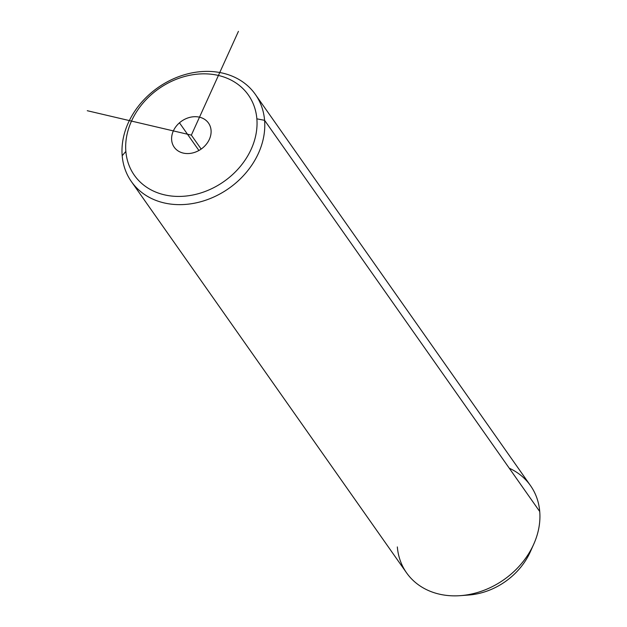 <?xml version="1.0" encoding="UTF-8"?>
<svg xmlns="http://www.w3.org/2000/svg" width="627" height="627" viewBox="0 0 627 627"><rect width="100%" height="100%" fill="white"/><g stroke="black" fill="none" stroke-linecap="round" stroke-linejoin="round"><path stroke-width="0.94" d="M256.858 118.84A69.715 56.681 144.9 0 1 196.298 194.229A69.715 56.681 144.9 0 1 125.855 151.42A69.715 56.681 144.9 0 1 186.415 76.032A69.715 56.681 144.9 0 1 256.858 118.84L264.586 120.313A75.773 61.611 144.9 0 1 198.751 202.255A75.773 61.611 144.9 0 1 122.187 155.723L125.855 151.42A69.715 56.681 -35.1 0 0 196.298 194.229A69.715 56.681 -35.1 0 0 256.858 118.84A69.715 56.681 -35.1 0 0 186.415 76.032A69.715 56.681 -35.1 0 0 125.855 151.42L122.187 155.723A75.773 61.611 144.9 0 1 188.022 73.774A75.773 61.611 144.9 0 1 264.586 120.313L256.858 118.84M203.25 147.439A20.965 17.047 -35.1 0 0 207.129 121.403A20.965 17.047 -35.1 0 0 179.463 122.821A20.965 17.047 -35.1 0 0 175.584 148.858A20.965 17.047 -35.1 0 0 203.25 147.439A20.965 17.047 144.9 0 1 174.204 147.188A20.965 17.047 144.9 0 1 179.463 122.821L198.916 150.488L179.463 122.821A20.965 17.047 144.9 0 1 208.501 123.072A20.965 17.047 144.9 0 1 203.25 147.439M255.369 94.426L530.513 485.643A75.773 61.611 144.9 0 1 539.729 511.53L264.586 120.313A75.773 61.611 -35.1 0 0 255.369 94.426A75.773 61.611 -35.1 0 0 172.464 79.253A75.773 61.611 -35.1 0 0 122.187 155.723A75.773 61.611 -35.1 0 0 131.404 181.611A75.773 61.611 -35.1 0 0 214.309 196.776A75.773 61.611 -35.1 0 0 264.586 120.313L539.729 511.53A75.773 61.611 144.9 0 1 489.452 587.993A75.773 61.611 144.9 0 1 406.555 572.827L131.404 181.611M533.773 544.095L530.364 551.713A63.648 51.751 144.9 0 1 468.792 595.023L460.469 595.65A75.773 61.611 -35.1 0 0 533.773 544.095A75.773 61.611 -35.1 0 0 539.729 511.53A75.773 61.611 -35.1 0 0 509.265 468.212M397.338 546.932A75.773 61.611 -35.1 0 0 460.469 595.65M464.826 595.195A63.648 51.751 -35.1 0 0 531.868 548.045M238.432 31.35L191.353 135.126L87.271 110.713M191.353 135.126L201.165 149.077"/></g></svg>
